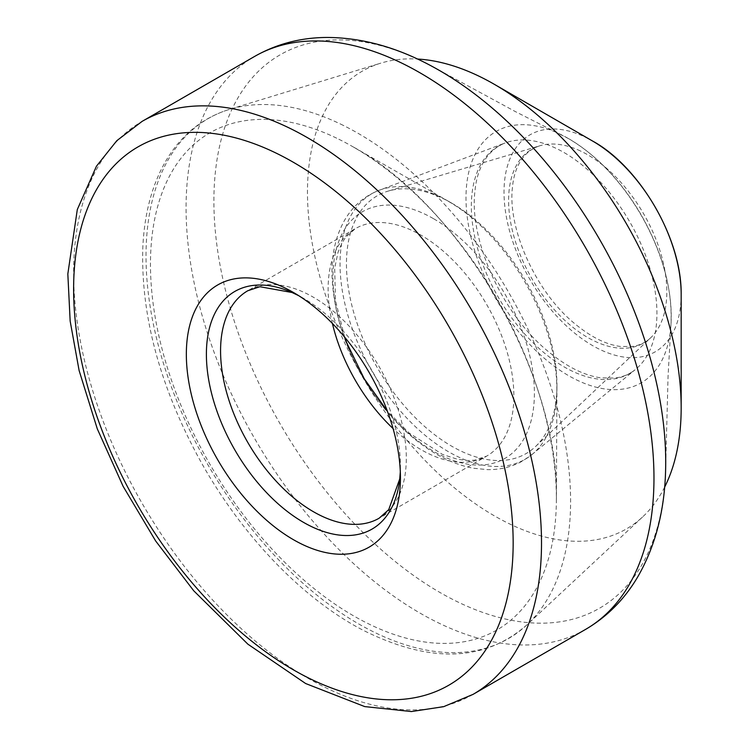 <?xml version="1.0" encoding="UTF-8"?>
<svg xmlns="http://www.w3.org/2000/svg" width="749" height="749" viewBox="0 0 749 749"><rect width="100%" height="100%" fill="white"/><g stroke="black" fill="none" stroke-linecap="round" stroke-linejoin="round"><path stroke-width="0.56" stroke-dasharray="3.75 2.81" d="M298.523 295.565A137.207 79.216 60 0 1 303.411 298.252L293.393 292.456L303.42 298.252A137.207 79.216 60 0 1 400.434 466.29A137.207 79.216 60 0 1 400.312 471.87M451.703 203.138A148.845 85.938 60 0 1 556.938 386.765A148.845 85.938 60 0 1 535.75 446.338A148.845 85.938 60 0 1 377.281 367.637A148.845 85.938 60 0 1 388.357 191.042A148.845 85.938 60 0 1 450.542 202.473A148.845 85.938 60 0 1 451.703 203.138M664.635 487.131A264.247 152.562 60 0 1 642.492 517.053A264.247 152.562 60 0 1 362.198 376.344A264.247 152.562 60 0 1 380.483 63.244A264.247 152.562 60 0 1 417.474 59.031M568.622 138.659A145.137 83.794 60 0 1 670.832 326.789A145.137 83.794 60 0 1 565.551 373.845A145.137 83.794 60 0 1 466.037 201.481A145.137 83.794 60 0 1 559.437 133.837A145.137 83.794 60 0 1 568.622 138.659M665.636 468.696A319.477 184.451 60 0 1 437.847 591.251A319.477 184.451 60 0 1 213.905 203.372A319.477 184.451 60 0 1 433.933 67.382L515.284 111.545L568.819 138.771C596.597 155.268 620.425 180.144 640.301 213.371C662.874 252.666 673.051 290.472 670.832 326.789L668.061 376.167L665.636 468.696M585.446 629.478A330.852 191.014 60 0 1 254.594 438.465A330.852 191.014 60 0 1 254.604 56.437M472.993 694.407A330.852 191.014 60 0 1 142.141 503.394A330.852 191.014 60 0 1 142.141 121.357M303.411 298.252A137.207 79.216 60 0 1 303.42 298.252L298.598 295.612M332.425 323.512A131.337 75.827 60 0 1 355.326 228.651L247.769 290.752A131.337 75.827 60 0 1 313.438 297.259A131.337 75.827 60 0 1 399.236 412.989A131.337 75.827 60 0 1 379.106 518.233L486.663 456.132A131.337 75.827 60 0 1 393.066 428.54M344.662 337.162L335.458 300.433L334.681 268.123L338.033 252.291L342.096 242.779L345.738 237.18L355.326 228.651A131.337 75.827 60 0 1 420.994 235.158A131.337 75.827 60 0 1 506.792 350.897A131.337 75.827 60 0 1 486.663 456.132L474.501 460.176L467.853 460.532L457.648 459.315L442.49 454.418L409.282 433.137L387.355 411.117M433.68 218.783A142.422 82.231 60 0 1 520.901 443.577A142.422 82.231 60 0 1 346.459 342.864A142.422 82.231 60 0 1 433.68 218.783M448.445 201.378A153.302 88.504 60 0 1 546.274 329.101A153.302 88.504 60 0 1 532.736 453.913A153.302 88.504 60 0 1 371.794 370.802A153.302 88.504 60 0 1 380.286 189.862A153.302 88.504 60 0 1 448.445 201.378M564.137 152.599A131.225 75.761 60 0 1 648.297 263.217A131.225 75.761 60 0 1 635.03 369.819A131.225 75.761 60 0 1 498.525 297.634A131.225 75.761 60 0 1 504.264 143.321A131.225 75.761 60 0 1 564.137 152.599M577.732 149.763A111.882 64.592 60 0 1 587.712 154.79A111.882 64.592 60 0 1 658.643 246.655A111.882 64.592 60 0 1 650.525 337.939A111.882 64.592 60 0 1 531.771 278.441A111.882 64.592 60 0 1 539.617 145.849A111.882 64.592 60 0 1 577.732 149.763M338.829 139.23A287.026 165.716 60 0 1 352.826 146.71A287.026 165.716 60 0 1 353.425 147.047A287.026 165.716 60 0 1 556.376 499.274A287.026 165.716 60 0 1 357.891 618.281A287.026 165.716 60 0 1 150.689 275.37A287.026 165.716 60 0 1 338.829 139.23M340.533 124.053A300.227 173.337 60 0 1 358.312 133.453A300.227 173.337 60 0 1 548.521 379.565A300.227 173.337 60 0 1 527.221 624.591A300.227 173.337 60 0 1 208.194 465.251A300.227 173.337 60 0 1 229.728 109.298A300.227 173.337 60 0 1 340.533 124.053M681.169 294.46A125.261 72.316 60 0 1 597 348.013A125.261 72.316 60 0 1 504.461 202.586A125.261 72.316 60 0 1 579.436 134.586A125.261 72.316 60 0 1 592.599 141.046M400.312 471.786L400.434 477.871M532.736 453.913L522.914 460.813C512.194 466.861 500.435 469.792 487.655 469.632L473.574 468.265C460.598 465.878 447.715 460.869 434.916 453.257C418.157 443.239 402.55 429.804 388.122 412.952C352.404 369.557 333.679 323.184 331.938 273.825C331.798 253.714 335.88 236.085 344.194 220.936C352.667 205.984 364.697 195.629 380.286 189.862L504.264 143.321C485.034 151.438 476.579 171.849 474.978 191.032C468.771 238.987 501.68 312.979 546.742 350.251C565.767 366.27 583.836 375.474 600.951 377.852L614.948 378.039C622.681 377.047 629.366 374.303 635.03 369.819L532.736 453.913M535.75 446.338L650.525 337.939C645.563 342.583 639.506 345.42 632.362 346.459L620.649 346.487C606.25 344.709 590.905 337.05 574.586 323.531C535.638 291.838 507.007 227.621 512.559 186.585C514.029 169.592 521.838 151.729 539.617 145.849L388.357 191.042M556.938 386.765L556.376 499.274C559.784 376.223 461.112 205.301 352.826 146.71L450.542 202.473M642.492 517.053L527.221 624.591C485.071 661.788 430.432 663.708 363.302 630.349C301.688 598.47 240.045 533.7 198.7 457.826C159.284 384.565 140.662 314.308 142.834 247.048C144.566 210.9 153.236 180.565 168.862 156.035C184.029 132.704 204.318 117.125 229.728 109.298L380.483 63.244"/><path stroke-width="1.12" d="M293.393 292.456L293.393 292.456A151.392 87.408 60 0 1 400.434 477.871A151.392 87.408 60 0 1 293.393 539.673A151.392 87.408 60 0 1 186.342 354.268A151.392 87.408 60 0 1 293.393 292.456L293.393 292.466M417.474 59.031A264.247 152.562 60 0 1 466.561 70.678A264.247 152.562 60 0 1 494.321 84.309L494.321 84.309A264.247 152.562 60 0 1 681.169 407.933A264.247 152.562 60 0 1 664.635 487.131M681.169 294.46C681.89 237.751 638.747 166.091 592.599 141.046L494.321 84.309L592.599 141.046A125.261 72.316 60 0 1 681.169 294.46L681.169 407.933M439.803 70.678A319.477 184.451 60 0 1 665.636 468.696C664.84 509.919 655.534 545.993 637.727 576.899C624.535 599.256 607.111 616.783 585.446 629.478A330.852 191.014 60 0 0 636.163 364.37A330.852 191.014 60 0 0 420.02 72.822A330.852 191.014 60 0 0 254.604 56.437C276.428 44.022 300.321 37.693 326.274 37.45C361.954 37.478 397.841 47.449 433.933 67.382A319.477 184.451 60 0 1 439.803 70.678M472.993 694.407L443.67 706.663L411.407 711.55L364.735 706.597L305.648 683.528L247.882 644.168L193.748 590.802L155.68 541.003L123.126 486.344L97.286 428.84L79.132 370.624L70.163 321.115L67.831 273.947L77.306 209.533L96.434 166.231L116.825 140.672L142.141 121.357A330.852 191.014 60 0 1 307.567 137.741A330.852 191.014 60 0 1 523.701 429.289A330.852 191.014 60 0 1 472.993 694.407L585.446 629.478M293.393 162.299A310.798 179.442 60 0 1 483.714 652.828A310.798 179.442 60 0 1 103.062 433.072A310.798 179.442 60 0 1 293.393 162.299M400.312 471.87A137.207 79.216 60 0 1 301.781 521.351A137.207 79.216 60 0 1 206.406 356.149A137.207 79.216 60 0 1 298.523 295.565M400.312 471.786L399.732 478.948L388.731 509.657L379.106 518.233A131.337 75.827 60 0 1 247.769 442.406A131.337 75.827 60 0 1 247.769 290.752L259.866 286.717L292.044 292.503L298.598 295.612M393.066 428.54A131.337 75.827 60 0 1 332.425 323.512M142.141 121.357L254.604 56.437M387.355 411.117L364.22 378.722L346.721 342.733L344.662 337.162"/></g></svg>
